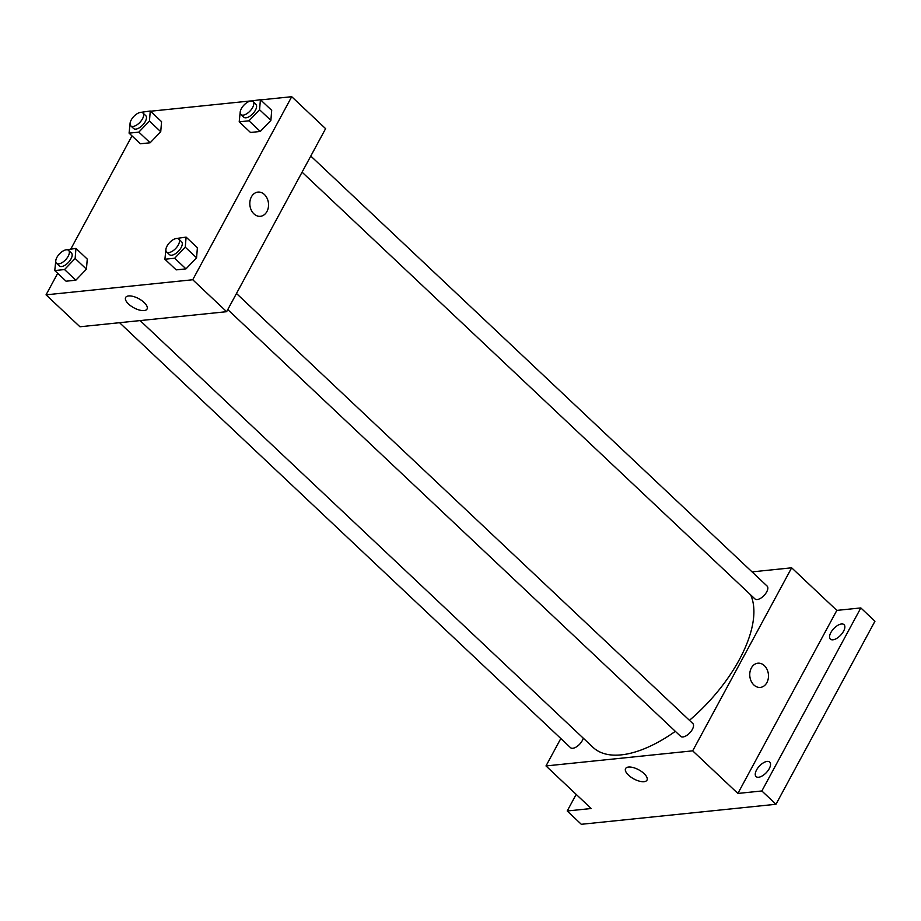 <?xml version="1.0" encoding="UTF-8"?>
<svg xmlns="http://www.w3.org/2000/svg" width="921" height="921" viewBox="0 0 921 921"><rect width="100%" height="100%" fill="white"/><g stroke="black" fill="none" stroke-linecap="round" stroke-linejoin="round"><path stroke-width="1.38" d="M752.054 571.883L791.657 567.808L836.844 610.393L860.824 607.929L874.95 621.238L775.977 804.275L581.324 824.295L567.209 810.987L576.178 794.386M860.824 607.929L761.863 790.966L775.977 804.275M761.863 790.966L737.882 793.442L692.684 750.845L545.992 765.938L591.19 808.523L567.209 810.987M646.991 780.145A12.157 5.181 28.4 0 1 639.324 781.146A12.157 5.181 28.4 0 1 628.525 775.16A12.157 5.181 28.4 0 1 625.589 768.575A12.157 5.181 28.4 0 1 638.748 769.806A12.157 5.181 28.4 0 1 646.979 780.145A12.157 5.181 28.4 0 1 639.324 781.146A12.157 5.181 28.4 0 1 628.525 775.16A12.157 5.181 28.4 0 1 625.589 768.575M832.929 639.819A9.947 4.766 133.3 0 1 830.385 639.139A9.947 4.766 133.3 0 1 832.135 630.551A9.947 4.766 133.3 0 1 841.495 623.978A9.947 4.766 133.3 0 1 844.039 624.657A9.947 4.766 133.3 0 1 842.278 633.257A9.947 4.766 133.3 0 1 832.929 639.819M758.628 777.243A9.947 4.766 133.3 0 1 756.083 776.564A9.947 4.766 133.3 0 1 757.833 767.964A9.947 4.766 133.3 0 1 767.193 761.402A9.947 4.766 133.3 0 1 769.726 762.081A9.947 4.766 133.3 0 1 767.976 770.67A9.947 4.766 133.3 0 1 758.628 777.243M836.844 610.393L737.882 793.442M140.119 320.589L592.997 747.334A110.566 53.015 -46.7 0 0 675.346 731.332M689.449 720.326A110.566 53.015 -46.7 0 0 750.627 594.839M791.657 567.808L692.684 750.845M545.992 765.938L560.82 738.515M302.076 172.169L754.978 598.938A8.842 4.237 -46.7 0 0 764.131 595.403A8.842 4.237 -46.7 0 0 767.112 586.067L310.78 156.063M119.546 322.695L570.536 747.679A8.842 4.237 -46.7 0 0 577.455 746.16A8.842 4.237 -46.7 0 0 583.246 738.147M227.775 309.583L680.677 736.363A8.842 4.237 -46.7 0 0 689.829 732.828A8.842 4.237 -46.7 0 0 692.799 723.48L236.478 293.488M757.868 663.201A12.157 9.337 -95.9 0 1 767.078 669.475A12.157 9.337 -95.9 0 1 766.882 682.622A12.157 9.337 -95.9 0 1 760.366 687.4A12.157 9.337 -95.9 0 1 749.832 676.256A12.157 9.337 -95.9 0 1 757.879 663.201A12.157 9.337 -95.9 0 1 767.078 669.475A12.157 9.337 -95.9 0 1 766.882 682.622A12.157 9.337 -95.9 0 1 760.355 687.4M260.631 99.905L291.715 96.705L325.608 128.652L226.635 311.689L79.943 326.771L46.05 294.835L57.689 273.307M291.715 96.705L192.742 279.754L226.635 311.689M192.742 279.754L46.05 294.835M147.049 309.042A12.157 5.181 28.4 0 1 139.382 310.043A12.157 5.181 28.4 0 1 128.583 304.057A12.157 5.181 28.4 0 1 125.647 297.471A12.157 5.181 28.4 0 1 138.806 298.703A12.157 5.181 28.4 0 1 147.038 309.042A12.157 5.181 28.4 0 1 139.382 310.043A12.157 5.181 28.4 0 1 128.583 304.057A12.157 5.181 28.4 0 1 125.647 297.471M250.19 101.149L260.401 99.687L271.695 110.336L270.878 120.398L260.275 131.461L250.5 132.463L260.275 131.461L270.878 120.398L259.572 109.749L248.981 120.812L239.207 121.814L240.266 111.499M65.759 249.89L75.959 248.428L87.265 259.077L86.436 269.139L75.844 280.203L66.07 281.204L75.844 280.203L86.436 269.139L75.142 258.49L64.539 269.554L54.765 270.555L55.836 260.252M150.491 111.222L250.374 100.965M70.848 248.958L131.991 135.882M175.888 238.562L186.1 237.111L197.393 247.761L196.564 257.811L185.973 268.874L176.199 269.876L185.973 268.874L196.564 257.811L185.271 247.173L174.679 258.225L164.905 259.238L165.964 248.923M140.061 112.466L150.261 111.015L161.566 121.664L160.738 131.715L150.146 142.778L140.372 143.78L150.146 142.778L160.738 131.715L149.444 121.065L138.841 132.129L129.078 133.142L130.137 122.827M257.926 192.098A12.157 9.337 -95.9 0 1 267.136 198.372A12.157 9.337 -95.9 0 1 266.94 211.519A12.157 9.337 -95.9 0 1 260.424 216.297A12.157 9.337 -95.9 0 1 249.89 205.153A12.157 9.337 -95.9 0 1 257.938 192.098A12.157 9.337 -95.9 0 1 267.136 198.372A12.157 9.337 -95.9 0 1 266.94 211.519A12.157 9.337 -95.9 0 1 260.413 216.297M150.261 111.015L149.444 121.065M130.782 125.855L133.603 128.514A8.842 4.237 -46.7 0 0 142.755 124.98A8.842 4.237 -46.7 0 0 145.737 115.632L142.905 112.972A8.842 4.237 -46.7 0 0 131.208 119.995A8.842 4.237 -46.7 0 0 130.782 125.855A8.842 4.237 -46.7 0 0 139.934 122.32A8.842 4.237 -46.7 0 0 142.905 112.972M138.841 132.129L150.146 142.778M129.078 133.142L140.372 143.78M161.566 121.664L160.738 131.715M260.401 99.687L259.572 109.749M240.911 114.526L243.731 117.186A8.842 4.237 -46.7 0 0 252.884 113.663A8.842 4.237 -46.7 0 0 255.865 104.315L253.045 101.655A8.842 4.237 -46.7 0 0 241.337 108.666A8.842 4.237 -46.7 0 0 240.911 114.526A8.842 4.237 -46.7 0 0 250.063 111.004A8.842 4.237 -46.7 0 0 253.045 101.655M248.981 120.812L260.275 131.461M239.207 121.814L250.5 132.463M271.695 110.336L270.878 120.398M75.959 248.428L75.142 258.49M56.48 263.268L59.301 265.939A8.842 4.237 -46.7 0 0 68.453 262.404A8.842 4.237 -46.7 0 0 71.435 253.056L68.603 250.397A8.842 4.237 -46.7 0 0 56.895 257.42A8.842 4.237 -46.7 0 0 56.48 263.268A8.842 4.237 -46.7 0 0 65.633 259.745A8.842 4.237 -46.7 0 0 68.603 250.397M64.539 269.554L75.844 280.203M54.765 270.555L66.07 281.204M87.265 259.077L86.436 269.139M186.1 237.111L185.271 247.173M166.609 251.951L169.429 254.61A8.842 4.237 -46.7 0 0 178.582 251.076A8.842 4.237 -46.7 0 0 181.564 241.739L178.743 239.069A8.842 4.237 -46.7 0 0 167.035 246.091A8.842 4.237 -46.7 0 0 166.609 251.951A8.842 4.237 -46.7 0 0 175.761 248.417A8.842 4.237 -46.7 0 0 178.743 239.069M174.679 258.225L185.973 268.874M164.905 259.238L176.199 269.876M197.393 247.761L196.564 257.811"/></g></svg>
